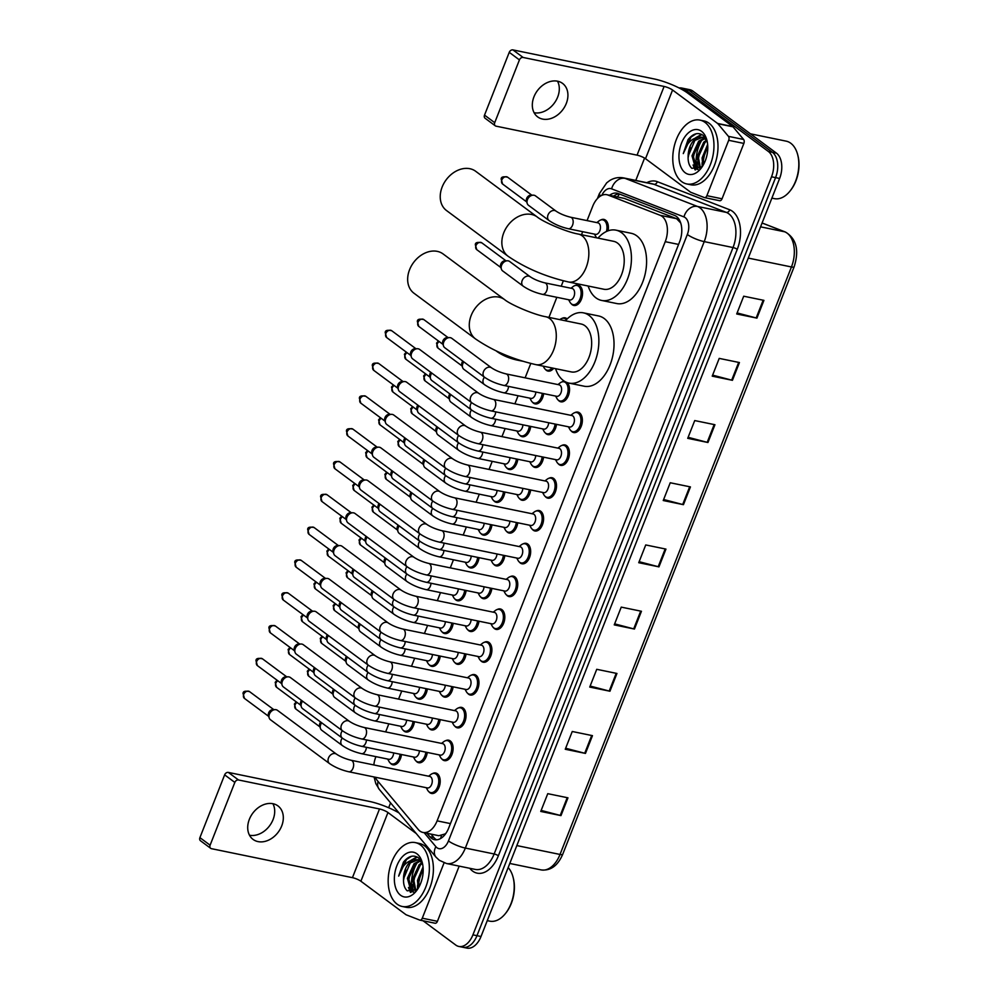<?xml version="1.0" encoding="UTF-8"?>
<svg xmlns="http://www.w3.org/2000/svg" width="998" height="998" viewBox="0 0 998 998"><rect width="100%" height="100%" fill="white"/><g stroke="black" fill="none" stroke-linecap="round" stroke-linejoin="round"><path stroke-width="1.5" d="M414.42 721.716A10.429 6.375 101.6 0 1 405.849 731.983A10.429 6.375 101.6 0 1 404.227 731.247A10.429 6.375 101.6 0 1 403.242 730.287M427.344 688.907A10.429 6.375 101.6 0 1 418.773 699.174A10.429 6.375 101.6 0 1 417.152 698.438A10.429 6.375 101.6 0 1 416.166 697.477M440.268 656.098A10.429 6.375 101.6 0 1 431.697 666.365A10.429 6.375 101.6 0 1 430.076 665.629A10.429 6.375 101.6 0 1 429.09 664.668M453.192 623.288A10.429 6.375 101.6 0 1 444.621 633.555A10.429 6.375 101.6 0 1 443 632.819A10.429 6.375 101.6 0 1 442.014 631.859M466.116 590.479A10.429 6.375 101.6 0 1 457.546 600.746A10.429 6.375 101.6 0 1 455.924 600.01A10.429 6.375 101.6 0 1 454.938 599.049M479.04 557.67A10.429 6.375 101.6 0 1 470.47 567.937A10.429 6.375 101.6 0 1 468.848 567.201A10.429 6.375 101.6 0 1 467.862 566.24M491.964 524.861A10.429 6.375 101.6 0 1 483.394 535.128A10.429 6.375 101.6 0 1 481.772 534.392A10.429 6.375 101.6 0 1 480.786 533.431M504.888 492.051A10.429 6.375 101.6 0 1 496.318 502.318A10.429 6.375 101.6 0 1 494.696 501.582A10.429 6.375 101.6 0 1 493.711 500.622M517.812 459.242A10.429 6.375 101.6 0 1 509.242 469.509A10.429 6.375 101.6 0 1 507.62 468.773A10.429 6.375 101.6 0 1 506.635 467.812M530.736 426.433A10.429 6.375 101.6 0 1 522.166 436.7A10.429 6.375 101.6 0 1 520.532 435.964A10.429 6.375 101.6 0 1 519.559 435.003M543.661 393.624A10.429 6.375 101.6 0 1 535.09 403.891A10.429 6.375 101.6 0 1 533.456 403.155A10.429 6.375 101.6 0 1 532.483 402.194M553.653 368.287A10.429 6.375 101.6 0 1 548.014 371.081A10.429 6.375 101.6 0 1 546.38 370.345A10.429 6.375 101.6 0 1 545.407 369.385M562.074 318.374A10.429 6.375 101.6 0 1 565.142 317.838A10.429 6.375 101.6 0 1 566.777 318.587A10.429 6.375 101.6 0 1 567.188 318.923L564.007 318.275A9.78 5.976 101.6 0 1 565.529 318.973A9.78 5.976 101.6 0 1 566.365 319.759M574.998 285.565A10.429 6.375 101.6 0 1 578.067 285.029A10.429 6.375 101.6 0 1 579.701 285.777A10.429 6.375 101.6 0 1 581.859 297.94A10.429 6.375 101.6 0 1 573.862 305.463A10.429 6.375 101.6 0 1 572.228 304.727A10.429 6.375 101.6 0 1 571.255 303.766M600.846 219.947A10.429 6.375 101.6 0 1 603.915 219.41A10.429 6.375 101.6 0 1 605.549 220.159A10.429 6.375 101.6 0 1 608.081 230.825M401.495 754.525A10.429 6.375 101.6 0 1 392.925 764.792A10.429 6.375 101.6 0 1 391.303 764.056A10.429 6.375 101.6 0 1 390.318 763.096M440.18 719.633A10.429 6.375 101.6 0 1 431.61 729.912A10.429 6.375 101.6 0 1 429.976 729.164A10.429 6.375 101.6 0 1 428.99 728.203M453.104 686.824A10.429 6.375 101.6 0 1 444.534 697.103A10.429 6.375 101.6 0 1 442.9 696.355A10.429 6.375 101.6 0 1 441.914 695.394M466.029 654.014A10.429 6.375 101.6 0 1 457.458 664.294A10.429 6.375 101.6 0 1 455.824 663.545A10.429 6.375 101.6 0 1 454.839 662.585M478.953 621.205A10.429 6.375 101.6 0 1 470.382 631.485A10.429 6.375 101.6 0 1 468.748 630.736A10.429 6.375 101.6 0 1 467.763 629.775M491.877 588.396A10.429 6.375 101.6 0 1 483.306 598.675A10.429 6.375 101.6 0 1 481.672 597.927A10.429 6.375 101.6 0 1 480.687 596.966M504.801 555.587A10.429 6.375 101.6 0 1 496.231 565.866A10.429 6.375 101.6 0 1 494.596 565.118A10.429 6.375 101.6 0 1 493.611 564.157M517.725 522.777A10.429 6.375 101.6 0 1 509.155 533.057A10.429 6.375 101.6 0 1 507.52 532.308A10.429 6.375 101.6 0 1 506.535 531.348M530.649 489.968A10.429 6.375 101.6 0 1 522.079 500.248A10.429 6.375 101.6 0 1 520.445 499.499A10.429 6.375 101.6 0 1 519.459 498.538M543.573 457.159A10.429 6.375 101.6 0 1 535.003 467.438A10.429 6.375 101.6 0 1 533.369 466.69A10.429 6.375 101.6 0 1 532.383 465.729M556.497 424.35A10.429 6.375 101.6 0 1 547.927 434.629A10.429 6.375 101.6 0 1 546.293 433.881A10.429 6.375 101.6 0 1 545.307 432.92M567.238 382.608A10.429 6.375 101.6 0 1 568.685 394.809A10.429 6.375 101.6 0 1 560.851 401.82A10.429 6.375 101.6 0 1 559.217 401.071A10.429 6.375 101.6 0 1 558.231 400.111M561.974 381.91A10.429 6.375 101.6 0 1 564.519 381.311M427.256 752.442A10.429 6.375 101.6 0 1 418.686 762.721A10.429 6.375 101.6 0 1 417.052 761.973A10.429 6.375 101.6 0 1 416.066 761.012M510.19 576.694A10.429 6.375 101.6 0 1 513.259 576.158A10.429 6.375 101.6 0 1 514.893 576.894A10.429 6.375 101.6 0 1 517.051 589.057A10.429 6.375 101.6 0 1 509.055 596.592A10.429 6.375 101.6 0 1 507.421 595.843A10.429 6.375 101.6 0 1 506.448 594.883M523.114 543.885A10.429 6.375 101.6 0 1 526.183 543.349A10.429 6.375 101.6 0 1 527.817 544.085A10.429 6.375 101.6 0 1 529.975 556.248A10.429 6.375 101.6 0 1 521.979 563.783A10.429 6.375 101.6 0 1 520.345 563.034A10.429 6.375 101.6 0 1 519.372 562.074M458.494 707.931A10.429 6.375 101.6 0 1 461.563 707.395A10.429 6.375 101.6 0 1 463.197 708.131A10.429 6.375 101.6 0 1 465.355 720.294A10.429 6.375 101.6 0 1 457.358 727.829A10.429 6.375 101.6 0 1 455.724 727.08A10.429 6.375 101.6 0 1 454.751 726.12M536.026 511.076A10.429 6.375 101.6 0 1 539.107 510.539A10.429 6.375 101.6 0 1 540.741 511.275A10.429 6.375 101.6 0 1 542.9 523.439A10.429 6.375 101.6 0 1 534.903 530.973A10.429 6.375 101.6 0 1 533.269 530.225A10.429 6.375 101.6 0 1 532.296 529.264M445.57 740.741A10.429 6.375 101.6 0 1 448.638 740.204A10.429 6.375 101.6 0 1 450.273 740.94A10.429 6.375 101.6 0 1 452.431 753.103A10.429 6.375 101.6 0 1 444.434 760.638A10.429 6.375 101.6 0 1 442.8 759.89A10.429 6.375 101.6 0 1 441.827 758.929M497.266 609.504A10.429 6.375 101.6 0 1 500.335 608.967A10.429 6.375 101.6 0 1 501.969 609.703A10.429 6.375 101.6 0 1 504.127 621.866A10.429 6.375 101.6 0 1 496.131 629.401A10.429 6.375 101.6 0 1 494.497 628.653A10.429 6.375 101.6 0 1 493.523 627.692M471.418 675.122A10.429 6.375 101.6 0 1 474.487 674.586A10.429 6.375 101.6 0 1 476.121 675.322A10.429 6.375 101.6 0 1 478.279 687.485A10.429 6.375 101.6 0 1 470.283 695.02A10.429 6.375 101.6 0 1 468.648 694.271A10.429 6.375 101.6 0 1 467.675 693.311M484.342 642.313A10.429 6.375 101.6 0 1 487.411 641.776A10.429 6.375 101.6 0 1 489.045 642.512A10.429 6.375 101.6 0 1 491.203 654.676A10.429 6.375 101.6 0 1 483.207 662.21A10.429 6.375 101.6 0 1 481.572 661.462A10.429 6.375 101.6 0 1 480.599 660.501M548.95 478.267A10.429 6.375 101.6 0 1 552.031 477.73A10.429 6.375 101.6 0 1 553.665 478.466A10.429 6.375 101.6 0 1 555.824 490.629A10.429 6.375 101.6 0 1 547.827 498.164A10.429 6.375 101.6 0 1 546.193 497.416A10.429 6.375 101.6 0 1 545.22 496.455M561.874 445.457A10.429 6.375 101.6 0 1 564.955 444.921A10.429 6.375 101.6 0 1 566.59 445.657A10.429 6.375 101.6 0 1 568.748 457.82A10.429 6.375 101.6 0 1 560.751 465.355A10.429 6.375 101.6 0 1 559.117 464.606A10.429 6.375 101.6 0 1 558.144 463.646M574.798 412.648A10.429 6.375 101.6 0 1 577.879 412.112A10.429 6.375 101.6 0 1 579.514 412.848A10.429 6.375 101.6 0 1 581.672 425.011A10.429 6.375 101.6 0 1 573.675 432.546A10.429 6.375 101.6 0 1 572.041 431.797A10.429 6.375 101.6 0 1 571.068 430.837M432.645 773.55A10.429 6.375 101.6 0 1 435.714 773.013A10.429 6.375 101.6 0 1 437.349 773.749A10.429 6.375 101.6 0 1 439.519 785.913A10.429 6.375 101.6 0 1 431.51 793.447A10.429 6.375 101.6 0 1 429.876 792.699A10.429 6.375 101.6 0 1 428.903 791.738M375.323 777.23A19.561 11.964 -78.4 0 0 377.356 780.623L418.249 829.475A19.561 11.964 -78.4 0 0 419.909 831.06A19.561 11.964 -78.4 0 0 422.965 832.457A19.561 11.964 -78.4 0 0 437.099 820.855L665.242 241.678A19.561 11.964 -78.4 0 0 660.177 215.306L608.007 195.059A19.561 11.964 -78.4 0 0 606.821 194.71A19.561 11.964 -78.4 0 0 592.7 206.312L587.061 220.608M422.965 832.457L438.821 835.713L444.721 834.079A6.524 3.992 -78.4 0 0 445.482 833.966M446.156 833.018A19.561 11.964 101.6 0 1 444.721 834.079M680.723 222.991L676.594 218.687L624.436 198.44L606.821 194.71M375.909 756.634L375.822 756.871A19.561 11.964 -78.4 0 0 373.838 764.942M582.695 231.686L581.497 234.717M563.346 280.8L561.213 286.226M556.847 297.304L548.937 317.401M530.786 363.472L525.135 377.83M518.074 395.732L514.893 403.816M505.15 428.541L501.969 436.625M492.226 461.35L489.045 469.434M479.302 494.16L476.121 502.244M466.378 526.969L463.197 535.053M453.454 559.778L450.273 567.862M440.53 592.587L437.349 600.671M427.606 625.397L424.424 633.481M414.681 658.206L411.5 666.29M401.757 691.015L398.576 699.099M388.833 723.824L385.652 731.908M426.957 833.268L429.826 836.711A19.561 11.964 -78.4 0 0 431.498 838.295A19.561 11.964 -78.4 0 0 434.554 839.68A19.561 11.964 -78.4 0 0 448.676 828.091L679.626 241.79A19.561 11.964 -78.4 0 0 674.561 215.418L618.211 193.55A19.561 11.964 -78.4 0 0 617.026 193.2A19.561 11.964 -78.4 0 0 609.591 195.284M436.637 839.817A19.561 11.964 101.6 0 1 435.54 839.118A19.561 11.964 101.6 0 1 433.868 837.534L430.999 834.103M696.941 168.812A26.085 15.943 101.6 0 1 702.068 139.77A26.085 15.943 101.6 0 0 696.941 168.812M702.929 138.497A26.085 15.943 101.6 0 1 703.528 137.674A26.085 15.943 101.6 0 0 702.929 138.497M703.652 137.512A26.085 15.943 101.6 0 1 704.239 136.776A26.085 15.943 101.6 0 0 703.652 137.512M412.336 891.326A26.085 15.943 101.6 0 1 417.463 862.284A26.085 15.943 101.6 0 0 412.336 891.326M418.312 861.012A26.085 15.943 101.6 0 1 418.923 860.189A26.085 15.943 101.6 0 0 418.312 861.012M419.048 860.027A26.085 15.943 101.6 0 1 419.634 859.29A26.085 15.943 101.6 0 0 419.048 860.027M679.089 87.961A19.561 11.964 101.6 0 1 681.734 88.036A19.561 11.964 101.6 0 1 684.79 89.421L768.348 151.459A19.561 11.964 101.6 0 1 771.529 176.796L472.927 934.839A19.561 11.964 101.6 0 1 458.806 946.441A19.561 11.964 101.6 0 1 455.749 945.044L423.052 920.767M388.659 807.756L390.58 802.879M635.776 180.426L644.571 158.096M681.734 88.036L689.818 89.695A19.561 11.964 101.6 0 1 692.874 91.092L776.432 153.131A19.561 11.964 101.6 0 1 779.625 178.455L481.011 936.511L476.969 935.675A19.561 11.964 101.6 0 1 462.847 947.264A19.561 11.964 101.6 0 0 476.969 935.675L775.571 177.632L476.969 935.675L472.927 934.839M776.432 153.131L772.39 152.295A19.561 11.964 101.6 0 1 775.571 177.632A19.561 11.964 101.6 0 0 772.39 152.295L688.832 90.257L772.39 152.295L768.348 151.459M685.776 88.859A19.561 11.964 101.6 0 1 688.832 90.257A19.561 11.964 101.6 0 0 685.776 88.859M613.633 196.107A19.561 11.964 101.6 0 1 619.097 193.899M697.103 162A26.085 15.943 -78.4 0 0 698.064 169.498M412.498 884.515A26.085 15.943 -78.4 0 0 413.459 892.012M763.932 300.361L743.71 296.206L736.711 313.971L756.933 318.125L763.932 300.361M737.123 312.948L756.185 317.95A5.215 1.135 21.5 0 0 756.933 318.125M739.431 362.548L719.221 358.394L712.223 376.159L732.432 380.313L739.431 362.548M712.622 375.136L731.684 380.138A5.215 1.135 21.5 0 0 732.432 380.313M714.942 424.724L694.72 420.57L687.722 438.334L707.944 442.501L714.942 424.724M688.133 437.311L707.195 442.326A5.215 1.135 21.5 0 0 707.944 442.501M690.441 486.912L670.232 482.758L663.233 500.522L683.443 504.676L690.441 486.912M663.633 499.499L682.694 504.501A5.215 1.135 21.5 0 0 683.443 504.676M567.962 797.826L547.752 793.672L540.754 811.436L560.963 815.603L567.962 797.826M541.166 810.413L560.227 815.416A5.215 1.135 21.5 0 0 560.963 815.603M592.463 735.651L572.253 731.497L565.255 749.261L585.464 753.415L592.463 735.651M565.654 748.238L584.716 753.24A5.215 1.135 21.5 0 0 585.464 753.415M616.951 673.463L596.742 669.309L589.743 687.073L609.953 691.227L616.951 673.463M590.155 686.05L609.217 691.053A5.215 1.135 21.5 0 0 609.953 691.227M641.452 611.275L621.243 607.121L614.244 624.885L634.454 629.052L641.452 611.275M614.643 623.862L633.705 628.877A5.215 1.135 21.5 0 0 634.454 629.052M665.953 549.1L645.731 544.945L638.732 562.71L658.954 566.864L665.953 549.1M639.144 561.687L658.206 566.689A5.215 1.135 21.5 0 0 658.954 566.864M481.011 936.511A19.561 11.964 101.6 0 1 466.889 948.1L458.806 946.441M272.916 803.702A20.871 15.881 -53.4 0 1 273.065 819.583A20.871 15.881 -53.4 0 1 249.5 835.226M249.35 819.333A20.871 15.881 126.6 0 0 253.08 839.418A20.871 15.881 126.6 0 0 281.686 825.982A20.871 15.881 126.6 0 0 277.955 805.91A20.871 15.881 126.6 0 0 249.35 819.333M444.085 862.833L422.279 918.197L437.436 921.316A3.256 1.996 101.6 0 1 435.078 923.237A3.256 1.996 101.6 0 1 434.891 923.187L420.121 920.156M459.18 866.127L437.436 921.316M399.013 812.946A26.085 5.651 21.5 0 0 369.322 801.406L228.33 772.415L238.522 779.974L379.502 808.966A6.524 1.41 -158.5 0 1 387.96 812.522L416.228 833.517M210.69 848.337L200.498 840.765A3.256 2.483 -53.4 0 1 199.912 837.634L210.104 845.194A3.256 2.483 126.6 0 0 210.69 848.337A3.256 2.483 126.6 0 0 211.464 848.674L352.444 877.666A6.524 1.41 -158.5 0 1 360.889 881.222L405.924 914.655A3.256 1.996 -78.4 0 0 406.236 914.829L419.721 920.069A3.256 1.996 -78.4 0 0 419.921 920.131A3.256 1.996 -78.4 0 0 422.279 918.197M238.522 779.974A3.256 2.483 126.6 0 0 234.829 782.42L224.637 774.86L199.912 837.634M224.637 774.86A3.256 2.483 -53.4 0 1 228.33 772.415M234.829 782.42L210.104 845.194M508.169 867.574A29.341 17.939 101.6 0 1 513.009 876.968L513.246 877.866A28.031 17.141 101.6 0 1 506.086 912.721L505.512 913.444A29.341 17.939 101.6 0 1 489.769 921.154L487.261 920.643M513.009 876.968A29.341 17.939 101.6 0 1 505.512 913.444M420.432 844.932A32.597 19.935 101.6 0 1 427.194 882.931A32.597 19.935 101.6 0 1 402.194 906.471A32.597 19.935 101.6 0 1 397.104 904.151A32.597 19.935 101.6 0 1 390.33 866.152A32.597 19.935 101.6 0 1 415.33 842.611A32.597 19.935 101.6 0 1 420.432 844.932M415.33 842.611L419.372 843.447A32.597 19.935 101.6 0 1 424.474 845.768A32.597 19.935 101.6 0 1 431.236 883.766A32.597 19.935 101.6 0 1 406.236 907.307L402.194 906.471M422.603 864.068L418.524 857.881C413.496 854.525 408.456 855.96 403.429 862.185L398.676 876.119C401.57 866.451 406.648 861 413.896 859.789A16.305 9.968 101.6 0 0 403.516 878.789C403.304 884.34 404.552 888.37 407.259 890.865L417.588 889.268M400.597 895.268A22.817 13.96 101.6 0 1 396.88 865.715A22.817 13.96 101.6 0 1 416.927 853.814A22.817 13.96 101.6 0 1 422.241 862.534A22.817 13.96 101.6 0 1 416.416 890.902A22.817 13.96 101.6 0 1 400.597 895.268M420.358 861.049L415.33 863.944L408.656 878.577L412.249 891.264L413.521 892.037M419.784 860.65L414.07 863.682L407.396 878.315L410.989 891.002L413.284 892.112M422.366 863.42L420.383 864.979L413.708 879.612L415.879 890.777M422.004 862.634L419.123 864.717L412.448 879.35L415.193 891.239M423.152 868.672L418.761 880.66L418.998 886.935M423.04 866.963L417.501 880.398L418.162 888.395M422.079 862.734L417.364 859.665L413.896 859.789M421.193 861L417.364 859.665M417.987 859.827L410.278 862.908L403.516 878.789M417.638 889.206A29.341 17.939 101.6 0 1 417.513 885.214M408.481 887.484L410.415 892.362M416.952 856.895L411.101 860.251M420.819 872.813L418.649 883.267M415.767 871.778L413.596 882.232M410.714 870.73L408.544 881.197M409.704 889.667L411.001 892.424M417.326 857.095L412.186 859.964M405.662 869.695L403.479 880.448M411.575 856.272L406.473 859.54L398.676 876.119M443.112 253.954A24.451 18.6 126.6 0 0 409.579 269.685A24.451 18.6 126.6 0 0 413.958 293.212L475.572 338.958A24.451 18.6 -53.4 0 1 471.193 315.43A24.451 18.6 -53.4 0 1 504.714 299.699L443.112 253.954M545.769 316.74A24.451 14.958 -78.4 0 1 549.586 318.487A24.451 14.958 -78.4 0 1 553.578 350.148A24.451 14.958 -78.4 0 1 535.914 364.644L571.293 371.917A24.451 14.958 -78.4 0 0 590.043 354.265A24.451 14.958 -78.4 0 0 584.965 325.76A24.451 14.958 -78.4 0 0 581.135 324.013L545.769 316.74C533.93 314.719 510.589 304.602 504.714 299.699M565.429 320.782A35.866 21.931 101.6 0 1 583.431 312.848A35.866 21.931 101.6 0 1 589.045 315.393A35.866 21.931 101.6 0 1 596.492 357.197A35.866 21.931 101.6 0 1 568.997 383.095A35.866 21.931 101.6 0 1 563.383 380.537A35.866 21.931 101.6 0 1 555.574 368.686M583.431 312.848L598.6 315.954A35.866 21.931 101.6 0 1 604.202 318.512A35.866 21.931 101.6 0 1 611.649 360.315A35.866 21.931 101.6 0 1 584.154 386.214L568.997 383.095M475.672 171.282A24.451 18.6 126.6 0 0 442.151 187.013A24.451 18.6 126.6 0 0 446.518 210.541L508.132 256.286A24.451 18.6 -53.4 0 1 503.765 232.759A24.451 18.6 -53.4 0 1 537.286 217.028L475.672 171.282M578.329 234.068A24.451 14.958 -78.4 0 1 582.158 235.815A24.451 14.958 -78.4 0 1 586.138 267.476A24.451 14.958 -78.4 0 1 568.486 281.972L603.852 289.245A24.451 14.958 -78.4 0 0 622.602 271.593A24.451 14.958 -78.4 0 0 617.525 243.088A24.451 14.958 -78.4 0 0 613.708 241.341L578.329 234.068C566.49 232.047 543.149 221.93 537.286 217.028M597.989 238.11A35.866 21.931 101.6 0 1 616.003 230.164A35.866 21.931 101.6 0 1 621.604 232.721A35.866 21.931 101.6 0 1 629.052 274.525A35.866 21.931 101.6 0 1 601.557 300.423A35.866 21.931 101.6 0 1 595.943 297.866A35.866 21.931 101.6 0 1 588.146 286.014M616.003 230.164L631.16 233.282A35.866 21.931 101.6 0 1 636.774 235.84A35.866 21.931 101.6 0 1 644.209 277.644A35.866 21.931 101.6 0 1 616.714 303.542L601.557 300.423M351.121 760.276L429.739 776.444A5.863 3.593 101.6 0 1 430.662 776.856A5.863 3.593 101.6 0 1 431.885 783.704A5.863 3.593 101.6 0 1 427.381 787.933L348.751 771.766A5.863 3.593 101.6 0 0 353.117 767.949A5.863 3.593 101.6 0 0 352.032 760.688A5.863 3.593 101.6 0 0 351.121 760.276C345.296 758.817 340.43 756.783 336.538 754.189L277.469 710.339A5.863 4.466 -53.4 0 0 276.072 709.715A5.863 4.466 -53.4 0 0 275.273 709.628A5.863 4.466 -53.4 0 0 269.423 714.106A5.863 4.466 -53.4 0 0 269.161 717.849A5.863 4.466 -53.4 0 0 270.47 719.758L329.54 763.607A5.863 4.466 -53.4 0 1 328.492 757.969A5.863 4.466 -53.4 0 1 328.629 757.632A5.863 4.466 -53.4 0 1 336.538 754.189M428.616 776.207L430.812 774.51A9.78 5.976 101.6 0 1 434.579 773.438A9.78 5.976 101.6 0 1 436.101 774.136A9.78 5.976 101.6 0 1 438.134 785.538A9.78 5.976 101.6 0 1 430.637 792.599A9.78 5.976 101.6 0 1 429.103 791.901A9.78 5.976 101.6 0 1 427.606 790.129L426.258 787.709M269.161 717.849L268.462 715.566A4.242 3.231 -53.4 0 1 268.649 712.859A4.242 3.231 -53.4 0 1 272.878 709.628L275.273 709.628M364.045 727.467L442.663 743.635A5.863 3.593 101.6 0 1 443.586 744.046A5.863 3.593 101.6 0 1 444.809 750.895A5.863 3.593 101.6 0 1 440.305 755.124L361.675 738.957A5.863 3.593 101.6 0 0 366.041 735.139A5.863 3.593 101.6 0 0 364.956 727.879A5.863 3.593 101.6 0 0 364.045 727.467C358.22 726.008 353.354 723.974 349.462 721.379L290.393 677.53A5.863 4.466 -53.4 0 0 288.996 676.906A5.863 4.466 -53.4 0 0 288.197 676.819A5.863 4.466 -53.4 0 0 282.347 681.297A5.863 4.466 -53.4 0 0 282.085 685.04A5.863 4.466 -53.4 0 0 283.395 686.948L342.464 730.798A5.863 4.466 -53.4 0 1 341.416 725.159A5.863 4.466 -53.4 0 1 341.553 724.822A5.863 4.466 -53.4 0 1 349.462 721.379M441.54 743.398L443.736 741.701A9.78 5.976 101.6 0 1 447.503 740.628A9.78 5.976 101.6 0 1 449.025 741.327A9.78 5.976 101.6 0 1 451.059 752.729A9.78 5.976 101.6 0 1 443.561 759.79A9.78 5.976 101.6 0 1 442.027 759.091A9.78 5.976 101.6 0 1 440.53 757.32L439.182 754.9M282.085 685.04L281.386 682.757A4.242 3.231 -53.4 0 1 281.573 680.05A4.242 3.231 -53.4 0 1 285.79 676.819L288.197 676.819M376.957 694.658L455.587 710.825A5.863 3.593 101.6 0 1 456.51 711.237A5.863 3.593 101.6 0 1 457.733 718.086A5.863 3.593 101.6 0 1 453.229 722.315L374.599 706.147A5.863 3.593 101.6 0 0 378.966 702.33A5.863 3.593 101.6 0 0 377.88 695.07A5.863 3.593 101.6 0 0 376.957 694.658C371.144 693.198 366.278 691.165 362.386 688.57L303.317 644.72A5.863 4.466 -53.4 0 0 301.92 644.097A5.863 4.466 -53.4 0 0 301.122 644.009A5.863 4.466 -53.4 0 0 295.271 648.488A5.863 4.466 -53.4 0 0 295.009 652.23A5.863 4.466 -53.4 0 0 296.319 654.139L355.388 697.989A5.863 4.466 -53.4 0 1 354.34 692.35A5.863 4.466 -53.4 0 1 354.477 692.013A5.863 4.466 -53.4 0 1 362.386 688.57M454.464 710.588L456.66 708.892A9.78 5.976 101.6 0 1 460.427 707.819A9.78 5.976 101.6 0 1 461.949 708.518A9.78 5.976 101.6 0 1 463.983 719.92A9.78 5.976 101.6 0 1 456.485 726.981A9.78 5.976 101.6 0 1 454.951 726.282A9.78 5.976 101.6 0 1 453.454 724.511L452.106 722.09M295.009 652.23L294.31 649.947A4.242 3.231 -53.4 0 1 294.497 647.24A4.242 3.231 -53.4 0 1 298.714 644.009L301.122 644.009M389.881 661.849L468.511 678.016A5.863 3.593 101.6 0 1 469.434 678.428A5.863 3.593 101.6 0 1 470.657 685.277A5.863 3.593 101.6 0 1 466.153 689.506L387.523 673.338A5.863 3.593 101.6 0 0 391.89 669.521A5.863 3.593 101.6 0 0 390.804 662.26A5.863 3.593 101.6 0 0 389.881 661.849C384.068 660.389 379.203 658.356 375.31 655.761L316.241 611.911A5.863 4.466 -53.4 0 0 314.844 611.287A5.863 4.466 -53.4 0 0 314.046 611.2A5.863 4.466 -53.4 0 0 308.195 615.679A5.863 4.466 -53.4 0 0 307.933 619.421A5.863 4.466 -53.4 0 0 309.243 621.33L368.312 665.179A5.863 4.466 -53.4 0 1 367.264 659.541A5.863 4.466 -53.4 0 1 367.401 659.204A5.863 4.466 -53.4 0 1 375.31 655.761M467.388 677.779L469.584 676.083A9.78 5.976 101.6 0 1 473.351 675.01A9.78 5.976 101.6 0 1 474.873 675.708A9.78 5.976 101.6 0 1 476.907 687.111A9.78 5.976 101.6 0 1 469.409 694.171A9.78 5.976 101.6 0 1 467.875 693.473A9.78 5.976 101.6 0 1 466.378 691.701L465.031 689.281M307.933 619.421L307.234 617.138A4.242 3.231 -53.4 0 1 307.421 614.431A4.242 3.231 -53.4 0 1 311.638 611.2L314.046 611.2M402.805 629.039L481.435 645.207A5.863 3.593 101.6 0 1 482.358 645.619A5.863 3.593 101.6 0 1 483.581 652.467A5.863 3.593 101.6 0 1 479.077 656.696L400.447 640.529A5.863 3.593 101.6 0 0 404.814 636.712A5.863 3.593 101.6 0 0 403.728 629.451A5.863 3.593 101.6 0 0 402.805 629.039C396.992 627.58 392.127 625.546 388.234 622.952L329.165 579.102A5.863 4.466 -53.4 0 0 327.768 578.478A5.863 4.466 -53.4 0 0 326.97 578.391A5.863 4.466 -53.4 0 0 321.119 582.869A5.863 4.466 -53.4 0 0 320.857 586.612A5.863 4.466 -53.4 0 0 322.167 588.521L381.236 632.37A5.863 4.466 -53.4 0 1 380.188 626.732A5.863 4.466 -53.4 0 1 380.325 626.395A5.863 4.466 -53.4 0 1 388.234 622.952M480.312 644.97L482.508 643.273A9.78 5.976 101.6 0 1 486.276 642.201A9.78 5.976 101.6 0 1 487.797 642.899A9.78 5.976 101.6 0 1 489.831 654.301A9.78 5.976 101.6 0 1 482.333 661.362A9.78 5.976 101.6 0 1 480.799 660.664A9.78 5.976 101.6 0 1 479.302 658.892L477.955 656.472M320.857 586.612L320.158 584.329A4.242 3.231 -53.4 0 1 320.346 581.622A4.242 3.231 -53.4 0 1 324.562 578.391L326.97 578.391M415.729 596.23L494.359 612.398A5.863 3.593 101.6 0 1 495.282 612.809A5.863 3.593 101.6 0 1 496.505 619.658A5.863 3.593 101.6 0 1 492.002 623.887L413.372 607.72A5.863 3.593 101.6 0 0 417.738 603.902A5.863 3.593 101.6 0 0 416.653 596.642A5.863 3.593 101.6 0 0 415.729 596.23C409.904 594.771 405.051 592.737 401.146 590.142L342.089 546.293A5.863 4.466 -53.4 0 0 340.692 545.669A5.863 4.466 -53.4 0 0 339.894 545.582A5.863 4.466 -53.4 0 0 334.043 550.06A5.863 4.466 -53.4 0 0 333.781 553.803A5.863 4.466 -53.4 0 0 335.091 555.711L394.16 599.561A5.863 4.466 -53.4 0 1 393.1 593.922A5.863 4.466 -53.4 0 1 393.249 593.585A5.863 4.466 -53.4 0 1 401.146 590.142M493.237 612.161L495.432 610.464A9.78 5.976 101.6 0 1 499.187 609.391A9.78 5.976 101.6 0 1 500.722 610.09A9.78 5.976 101.6 0 1 502.755 621.492A9.78 5.976 101.6 0 1 495.257 628.553A9.78 5.976 101.6 0 1 493.723 627.854A9.78 5.976 101.6 0 1 492.226 626.083L490.879 623.663M333.781 553.803L333.083 551.52A4.242 3.231 -53.4 0 1 333.27 548.813A4.242 3.231 -53.4 0 1 337.486 545.582L339.894 545.582M428.653 563.421L507.283 579.589A5.863 3.593 101.6 0 1 508.207 580A5.863 3.593 101.6 0 1 509.417 586.849A5.863 3.593 101.6 0 1 504.926 591.078L426.296 574.91A5.863 3.593 101.6 0 0 430.662 571.093A5.863 3.593 101.6 0 0 429.577 563.833A5.863 3.593 101.6 0 0 428.653 563.421C422.828 561.961 417.975 559.928 414.07 557.333L355.014 513.483A5.863 4.466 -53.4 0 0 353.616 512.86A5.863 4.466 -53.4 0 0 352.818 512.772A5.863 4.466 -53.4 0 0 346.967 517.251A5.863 4.466 -53.4 0 0 346.705 520.993A5.863 4.466 -53.4 0 0 348.015 522.902L407.084 566.752A5.863 4.466 -53.4 0 1 406.024 561.113A5.863 4.466 -53.4 0 1 406.174 560.776A5.863 4.466 -53.4 0 1 414.07 557.333M506.161 579.351L508.356 577.655A9.78 5.976 101.6 0 1 512.111 576.582A9.78 5.976 101.6 0 1 513.646 577.281A9.78 5.976 101.6 0 1 515.679 588.683A9.78 5.976 101.6 0 1 508.182 595.744A9.78 5.976 101.6 0 1 506.647 595.045A9.78 5.976 101.6 0 1 505.15 593.274L503.803 590.853M346.705 520.993L346.007 518.711A4.242 3.231 -53.4 0 1 346.194 516.003A4.242 3.231 -53.4 0 1 350.41 512.772L352.818 512.772M441.578 530.612L520.207 546.779A5.863 3.593 101.6 0 1 521.131 547.191A5.863 3.593 101.6 0 1 522.341 554.04A5.863 3.593 101.6 0 1 517.85 558.269L439.22 542.101A5.863 3.593 101.6 0 0 443.586 538.284A5.863 3.593 101.6 0 0 442.501 531.023A5.863 3.593 101.6 0 0 441.578 530.612C435.752 529.152 430.899 527.119 426.994 524.524L367.938 480.674A5.863 4.466 -53.4 0 0 366.54 480.05A5.863 4.466 -53.4 0 0 365.742 479.963A5.863 4.466 -53.4 0 0 359.891 484.442A5.863 4.466 -53.4 0 0 359.629 488.184A5.863 4.466 -53.4 0 0 360.939 490.093L420.008 533.942A5.863 4.466 -53.4 0 1 418.948 528.304A5.863 4.466 -53.4 0 1 419.098 527.967A5.863 4.466 -53.4 0 1 426.994 524.524M519.085 546.542L521.28 544.846A9.78 5.976 101.6 0 1 525.035 543.773A9.78 5.976 101.6 0 1 526.57 544.471A9.78 5.976 101.6 0 1 528.603 555.874A9.78 5.976 101.6 0 1 521.106 562.934A9.78 5.976 101.6 0 1 519.571 562.236A9.78 5.976 101.6 0 1 518.074 560.464L516.727 558.044M359.629 488.184L358.931 485.901A4.242 3.231 -53.4 0 1 359.118 483.194A4.242 3.231 -53.4 0 1 363.334 479.963L365.742 479.963M454.502 497.802L533.132 513.97A5.863 3.593 101.6 0 1 534.055 514.382A5.863 3.593 101.6 0 1 535.265 521.23A5.863 3.593 101.6 0 1 530.774 525.459L452.144 509.292A5.863 3.593 101.6 0 0 456.51 505.475A5.863 3.593 101.6 0 0 455.425 498.214A5.863 3.593 101.6 0 0 454.502 497.802C448.676 496.343 443.823 494.309 439.918 491.715L380.862 447.865A5.863 4.466 -53.4 0 0 379.465 447.241A5.863 4.466 -53.4 0 0 378.666 447.154A5.863 4.466 -53.4 0 0 372.815 451.632A5.863 4.466 -53.4 0 0 372.553 455.375A5.863 4.466 -53.4 0 0 373.863 457.284L432.932 501.133A5.863 4.466 -53.4 0 1 431.872 495.495A5.863 4.466 -53.4 0 1 432.022 495.158A5.863 4.466 -53.4 0 1 439.918 491.715M532.009 513.733L534.204 512.036A9.78 5.976 101.6 0 1 537.959 510.964A9.78 5.976 101.6 0 1 539.494 511.662A9.78 5.976 101.6 0 1 541.527 523.064A9.78 5.976 101.6 0 1 534.03 530.125A9.78 5.976 101.6 0 1 532.495 529.427A9.78 5.976 101.6 0 1 530.998 527.655L529.651 525.235M372.553 455.375L371.855 453.092A4.242 3.231 -53.4 0 1 372.042 450.385A4.242 3.231 -53.4 0 1 376.258 447.154L378.666 447.154M467.426 464.993L546.056 481.161A5.863 3.593 101.6 0 1 546.979 481.572A5.863 3.593 101.6 0 1 548.189 488.421A5.863 3.593 101.6 0 1 543.698 492.65L465.068 476.483A5.863 3.593 101.6 0 0 469.434 472.665A5.863 3.593 101.6 0 0 468.349 465.405A5.863 3.593 101.6 0 0 467.426 464.993C461.6 463.534 456.747 461.5 452.843 458.905L393.786 415.056A5.863 4.466 -53.4 0 0 392.389 414.432A5.863 4.466 -53.4 0 0 391.59 414.345A5.863 4.466 -53.4 0 0 385.739 418.823A5.863 4.466 -53.4 0 0 385.478 422.566A5.863 4.466 -53.4 0 0 386.787 424.474L445.856 468.324A5.863 4.466 -53.4 0 1 444.796 462.685A5.863 4.466 -53.4 0 1 444.946 462.348A5.863 4.466 -53.4 0 1 452.843 458.905M544.933 480.924L547.129 479.227A9.78 5.976 101.6 0 1 550.884 478.154A9.78 5.976 101.6 0 1 552.418 478.853A9.78 5.976 101.6 0 1 554.451 490.255A9.78 5.976 101.6 0 1 546.954 497.316A9.78 5.976 101.6 0 1 545.419 496.617A9.78 5.976 101.6 0 1 543.922 494.846L542.575 492.426M385.478 422.566L384.779 420.283A4.242 3.231 -53.4 0 1 384.966 417.576A4.242 3.231 -53.4 0 1 389.183 414.345L391.59 414.345M480.35 432.184L558.98 448.351A5.863 3.593 101.6 0 1 559.903 448.763A5.863 3.593 101.6 0 1 561.113 455.612A5.863 3.593 101.6 0 1 556.622 459.841L477.992 443.673A5.863 3.593 101.6 0 0 482.358 439.856A5.863 3.593 101.6 0 0 481.273 432.596A5.863 3.593 101.6 0 0 480.35 432.184C474.524 430.724 469.671 428.691 465.767 426.096L406.71 382.246A5.863 4.466 -53.4 0 0 405.313 381.623A5.863 4.466 -53.4 0 0 404.514 381.535A5.863 4.466 -53.4 0 0 398.664 386.014A5.863 4.466 -53.4 0 0 398.402 389.756A5.863 4.466 -53.4 0 0 399.711 391.665L458.781 435.515A5.863 4.466 -53.4 0 1 457.72 429.876A5.863 4.466 -53.4 0 1 457.87 429.539A5.863 4.466 -53.4 0 1 465.767 426.096M557.857 448.114L560.053 446.418A9.78 5.976 101.6 0 1 563.808 445.345A9.78 5.976 101.6 0 1 565.342 446.044A9.78 5.976 101.6 0 1 567.375 457.446A9.78 5.976 101.6 0 1 559.878 464.507A9.78 5.976 101.6 0 1 558.344 463.808A9.78 5.976 101.6 0 1 556.847 462.037L555.499 459.616M398.402 389.756L397.703 387.474A4.242 3.231 -53.4 0 1 397.89 384.766A4.242 3.231 -53.4 0 1 402.107 381.535L404.514 381.535M493.274 399.375L571.904 415.542A5.863 3.593 101.6 0 1 572.827 415.954A5.863 3.593 101.6 0 1 574.037 422.803A5.863 3.593 101.6 0 1 569.546 427.032L490.916 410.864A5.863 3.593 101.6 0 0 495.282 407.047A5.863 3.593 101.6 0 0 494.197 399.786A5.863 3.593 101.6 0 0 493.274 399.375C487.448 397.915 482.595 395.882 478.691 393.287L419.634 349.437A5.863 4.466 -53.4 0 0 418.237 348.813A5.863 4.466 -53.4 0 0 417.438 348.726A5.863 4.466 -53.4 0 0 411.588 353.205A5.863 4.466 -53.4 0 0 411.326 356.947A5.863 4.466 -53.4 0 0 412.636 358.856L471.705 402.705A5.863 4.466 -53.4 0 1 470.644 397.067A5.863 4.466 -53.4 0 1 470.794 396.73A5.863 4.466 -53.4 0 1 478.691 393.287M570.781 415.305L572.977 413.609A9.78 5.976 101.6 0 1 576.732 412.536A9.78 5.976 101.6 0 1 578.266 413.234A9.78 5.976 101.6 0 1 580.3 424.637A9.78 5.976 101.6 0 1 572.802 431.697A9.78 5.976 101.6 0 1 571.268 430.999A9.78 5.976 101.6 0 1 569.771 429.227L568.423 426.807M411.326 356.947L410.627 354.664A4.242 3.231 -53.4 0 1 410.814 351.957A4.242 3.231 -53.4 0 1 415.031 348.726L417.438 348.726M419.422 750.833A5.863 3.593 101.6 0 1 414.544 757.208L361.588 746.317A5.863 3.593 101.6 0 0 365.954 742.5A5.863 3.593 101.6 0 0 366.466 739.942M425.847 752.155A9.78 5.976 101.6 0 1 417.8 761.873A9.78 5.976 101.6 0 1 416.278 761.175A9.78 5.976 101.6 0 1 414.769 759.403L413.421 756.971M342.339 730.711A5.863 4.466 -53.4 0 0 341.466 732.183A5.863 4.466 -53.4 0 0 342.376 738.158L302.606 708.63A5.863 4.466 -53.4 0 1 301.296 706.721L300.598 704.438A4.242 3.231 -53.4 0 1 300.785 701.731A4.242 3.231 -53.4 0 1 301.533 700.409M301.296 706.721A5.863 4.466 -53.4 0 1 302.569 701.182M432.346 718.024A5.863 3.593 101.6 0 1 427.468 724.398L374.512 713.508A5.863 3.593 101.6 0 0 378.878 709.69A5.863 3.593 101.6 0 0 379.39 707.133M438.771 719.346A9.78 5.976 101.6 0 1 430.724 729.064A9.78 5.976 101.6 0 1 429.202 728.365A9.78 5.976 101.6 0 1 427.693 726.594L426.346 724.161M355.263 697.901A5.863 4.466 -53.4 0 0 354.39 699.373A5.863 4.466 -53.4 0 0 355.3 705.349L315.53 675.821A5.863 4.466 -53.4 0 1 314.22 673.912L313.522 671.629A4.242 3.231 -53.4 0 1 313.709 668.922A4.242 3.231 -53.4 0 1 314.457 667.6M314.22 673.912A5.863 4.466 -53.4 0 1 315.493 668.373M445.27 685.214A5.863 3.593 101.6 0 1 440.392 691.589L387.436 680.698A5.863 3.593 101.6 0 0 391.802 676.881A5.863 3.593 101.6 0 0 392.314 674.324M451.695 686.537A9.78 5.976 101.6 0 1 443.648 696.255A9.78 5.976 101.6 0 1 442.126 695.556A9.78 5.976 101.6 0 1 440.617 693.785L439.27 691.352M368.187 665.092A5.863 4.466 -53.4 0 0 367.314 666.564A5.863 4.466 -53.4 0 0 368.225 672.54L328.454 643.011A5.863 4.466 -53.4 0 1 327.144 641.103L326.446 638.82A4.242 3.231 -53.4 0 1 326.633 636.113A4.242 3.231 -53.4 0 1 327.381 634.79M327.144 641.103A5.863 4.466 -53.4 0 1 328.417 635.564M458.194 652.405A5.863 3.593 101.6 0 1 453.317 658.78L400.36 647.889A5.863 3.593 101.6 0 0 404.726 644.072A5.863 3.593 101.6 0 0 405.238 641.514M464.619 653.727A9.78 5.976 101.6 0 1 456.573 663.445A9.78 5.976 101.6 0 1 455.051 662.747A9.78 5.976 101.6 0 1 453.541 660.975L452.194 658.543M381.111 632.283A5.863 4.466 -53.4 0 0 380.238 633.755A5.863 4.466 -53.4 0 0 381.149 639.73L341.378 610.202A5.863 4.466 -53.4 0 1 340.069 608.293L339.37 606.011A4.242 3.231 -53.4 0 1 339.557 603.303A4.242 3.231 -53.4 0 1 340.306 601.981M340.069 608.293A5.863 4.466 -53.4 0 1 341.341 602.755M471.118 619.596A5.863 3.593 101.6 0 1 466.241 625.971L413.284 615.08A5.863 3.593 101.6 0 0 417.651 611.263A5.863 3.593 101.6 0 0 418.162 608.705M477.543 620.918A9.78 5.976 101.6 0 1 469.497 630.636A9.78 5.976 101.6 0 1 467.975 629.938A9.78 5.976 101.6 0 1 466.465 628.166L465.118 625.734M394.035 599.474A5.863 4.466 -53.4 0 0 393.162 600.946A5.863 4.466 -53.4 0 0 394.073 606.921L354.302 577.393A5.863 4.466 -53.4 0 1 352.993 575.484L352.294 573.201A4.242 3.231 -53.4 0 1 352.481 570.494A4.242 3.231 -53.4 0 1 353.23 569.172M352.993 575.484A5.863 4.466 -53.4 0 1 354.265 569.945M484.042 586.787A5.863 3.593 101.6 0 1 479.165 593.161L426.208 582.271A5.863 3.593 101.6 0 0 430.575 578.453A5.863 3.593 101.6 0 0 431.086 575.896M490.467 588.109A9.78 5.976 101.6 0 1 482.421 597.827A9.78 5.976 101.6 0 1 480.899 597.128A9.78 5.976 101.6 0 1 479.389 595.357L478.042 592.924M406.959 566.664A5.863 4.466 -53.4 0 0 406.086 568.136A5.863 4.466 -53.4 0 0 406.997 574.112L367.227 544.584A5.863 4.466 -53.4 0 1 365.917 542.675L365.218 540.392A4.242 3.231 -53.4 0 1 365.405 537.685A4.242 3.231 -53.4 0 1 366.154 536.363M365.917 542.675A5.863 4.466 -53.4 0 1 367.189 537.136M496.967 553.977A5.863 3.593 101.6 0 1 492.089 560.352L439.132 549.461A5.863 3.593 101.6 0 0 443.499 545.644A5.863 3.593 101.6 0 0 444.01 543.087M503.391 555.3A9.78 5.976 101.6 0 1 495.345 565.018A9.78 5.976 101.6 0 1 493.823 564.319A9.78 5.976 101.6 0 1 492.313 562.548L490.966 560.115M419.884 533.855A5.863 4.466 -53.4 0 0 419.01 535.327A5.863 4.466 -53.4 0 0 419.921 541.303L380.151 511.774A5.863 4.466 -53.4 0 1 378.841 509.866L378.142 507.583A4.242 3.231 -53.4 0 1 378.329 504.876A4.242 3.231 -53.4 0 1 379.078 503.553M378.841 509.866A5.863 4.466 -53.4 0 1 380.113 504.327M509.891 521.168A5.863 3.593 101.6 0 1 505.013 527.543L452.057 516.652A5.863 3.593 101.6 0 0 456.423 512.835A5.863 3.593 101.6 0 0 456.934 510.277M516.315 522.49A9.78 5.976 101.6 0 1 508.269 532.208A9.78 5.976 101.6 0 1 506.747 531.51A9.78 5.976 101.6 0 1 505.238 529.738L503.89 527.306M432.808 501.046A5.863 4.466 -53.4 0 0 431.934 502.518A5.863 4.466 -53.4 0 0 432.845 508.493L393.075 478.965A5.863 4.466 -53.4 0 1 391.765 477.056L391.066 474.774A4.242 3.231 -53.4 0 1 391.253 472.066A4.242 3.231 -53.4 0 1 392.002 470.744M391.765 477.056A5.863 4.466 -53.4 0 1 393.037 471.518M522.815 488.359A5.863 3.593 101.6 0 1 517.937 494.734L464.981 483.843A5.863 3.593 101.6 0 0 469.347 480.026A5.863 3.593 101.6 0 0 469.858 477.468M529.239 489.681A9.78 5.976 101.6 0 1 521.193 499.399A9.78 5.976 101.6 0 1 519.671 498.701A9.78 5.976 101.6 0 1 518.162 496.929L516.814 494.497M445.732 468.237A5.863 4.466 -53.4 0 0 444.859 469.709A5.863 4.466 -53.4 0 0 445.769 475.684L405.999 446.156A5.863 4.466 -53.4 0 1 404.689 444.247L403.99 441.964A4.242 3.231 -53.4 0 1 404.178 439.257A4.242 3.231 -53.4 0 1 404.926 437.935M404.689 444.247A5.863 4.466 -53.4 0 1 405.961 438.708M535.739 455.55A5.863 3.593 101.6 0 1 530.861 461.924L477.905 451.034A5.863 3.593 101.6 0 0 482.271 447.216A5.863 3.593 101.6 0 0 482.783 444.659M542.163 456.872A9.78 5.976 101.6 0 1 534.117 466.59A9.78 5.976 101.6 0 1 532.595 465.891A9.78 5.976 101.6 0 1 531.086 464.12L529.738 461.7M458.656 435.427A5.863 4.466 -53.4 0 0 457.783 436.899A5.863 4.466 -53.4 0 0 458.693 442.875L418.923 413.347A5.863 4.466 -53.4 0 1 417.613 411.438L416.914 409.155A4.242 3.231 -53.4 0 1 417.102 406.448A4.242 3.231 -53.4 0 1 417.85 405.126M417.613 411.438A5.863 4.466 -53.4 0 1 418.886 405.899M548.663 422.74A5.863 3.593 101.6 0 1 543.785 429.115L490.829 418.224A5.863 3.593 101.6 0 0 495.195 414.407A5.863 3.593 101.6 0 0 495.707 411.85M555.088 424.063A9.78 5.976 101.6 0 1 547.041 433.781A9.78 5.976 101.6 0 1 545.519 433.082A9.78 5.976 101.6 0 1 544.01 431.311L542.663 428.891M471.58 402.618A5.863 4.466 -53.4 0 0 470.707 404.09A5.863 4.466 -53.4 0 0 471.617 410.066L431.847 380.537A5.863 4.466 -53.4 0 1 430.537 378.629L429.839 376.346A4.242 3.231 -53.4 0 1 430.026 373.639A4.242 3.231 -53.4 0 1 430.774 372.316M430.537 378.629A5.863 4.466 -53.4 0 1 431.81 373.09M506.123 373.926L559.08 384.804A5.863 3.593 101.6 0 1 559.99 385.228A5.863 3.593 101.6 0 1 561.213 392.064A5.863 3.593 101.6 0 1 556.709 396.306L503.753 385.415A5.863 3.593 101.6 0 0 508.119 381.598A5.863 3.593 101.6 0 0 507.034 374.337A5.863 3.593 101.6 0 0 506.123 373.926C500.297 372.466 495.432 370.433 491.54 367.838L451.77 338.31A5.863 4.466 -53.4 0 0 450.36 337.686A5.863 4.466 -53.4 0 0 449.562 337.598A5.863 4.466 -53.4 0 0 444.684 340.355A5.863 4.466 -53.4 0 0 443.461 345.819A5.863 4.466 -53.4 0 0 444.771 347.728L484.541 377.256A5.863 4.466 -53.4 0 1 483.631 371.281A5.863 4.466 -53.4 0 1 490.143 367.214A5.863 4.466 -53.4 0 1 491.54 367.838M557.957 384.579L560.152 382.883A9.78 5.976 101.6 0 1 563.907 381.81A9.78 5.976 101.6 0 1 565.442 382.508A9.78 5.976 101.6 0 1 567.463 393.911A9.78 5.976 101.6 0 1 559.965 400.971A9.78 5.976 101.6 0 1 558.443 400.273A9.78 5.976 101.6 0 1 556.934 398.501L555.587 396.081M443.461 345.819L442.763 343.537A4.242 3.231 -53.4 0 1 442.95 340.829A4.242 3.231 -53.4 0 1 447.166 337.598L449.562 337.598M393.674 752.916A5.863 3.593 101.6 0 1 388.796 759.291L361.513 753.677A5.863 3.593 101.6 0 0 365.879 749.86A5.863 3.593 101.6 0 0 366.378 747.302M400.098 754.239A9.78 5.976 101.6 0 1 392.052 763.957A9.78 5.976 101.6 0 1 390.517 763.258A9.78 5.976 101.6 0 1 389.02 761.474L387.673 759.054M342.264 738.071A5.863 4.466 -53.4 0 0 341.391 739.543A5.863 4.466 -53.4 0 0 342.289 745.518L321.705 730.237A5.863 4.466 -53.4 0 1 320.408 728.328L319.697 726.045A4.242 3.231 -53.4 0 1 319.884 723.338A4.242 3.231 -53.4 0 1 320.632 722.016M320.408 728.328A5.863 4.466 -53.4 0 1 321.68 722.789M406.598 720.107A5.863 3.593 101.6 0 1 401.72 726.482L374.437 720.868A5.863 3.593 101.6 0 0 378.803 717.051A5.863 3.593 101.6 0 0 379.302 714.493M413.022 721.429A9.78 5.976 101.6 0 1 404.976 731.147A9.78 5.976 101.6 0 1 403.441 730.449A9.78 5.976 101.6 0 1 401.945 728.665L400.597 726.245M355.188 705.262A5.863 4.466 -53.4 0 0 354.302 706.734A5.863 4.466 -53.4 0 0 355.213 712.709L334.629 697.427A5.863 4.466 -53.4 0 1 333.332 695.519L332.621 693.236A4.242 3.231 -53.4 0 1 332.808 690.529A4.242 3.231 -53.4 0 1 333.557 689.206M333.332 695.519A5.863 4.466 -53.4 0 1 334.604 689.98M419.522 687.298A5.863 3.593 101.6 0 1 414.644 693.672L387.361 688.059A5.863 3.593 101.6 0 0 391.727 684.241A5.863 3.593 101.6 0 0 392.226 681.684M425.946 688.62A9.78 5.976 101.6 0 1 417.9 698.338A9.78 5.976 101.6 0 1 416.366 697.639A9.78 5.976 101.6 0 1 414.869 695.856L413.521 693.435M368.112 672.452A5.863 4.466 -53.4 0 0 367.227 673.924A5.863 4.466 -53.4 0 0 368.137 679.9L347.554 664.618A5.863 4.466 -53.4 0 1 346.256 662.709L345.545 660.427A4.242 3.231 -53.4 0 1 345.732 657.719A4.242 3.231 -53.4 0 1 346.481 656.397M346.256 662.709A5.863 4.466 -53.4 0 1 347.529 657.171M432.446 654.488A5.863 3.593 101.6 0 1 427.568 660.863L400.285 655.249A5.863 3.593 101.6 0 0 404.639 651.432A5.863 3.593 101.6 0 0 405.151 648.875M438.871 655.811A9.78 5.976 101.6 0 1 430.824 665.529A9.78 5.976 101.6 0 1 429.29 664.83A9.78 5.976 101.6 0 1 427.793 663.046L426.445 660.626M381.036 639.643A5.863 4.466 -53.4 0 0 380.151 641.115A5.863 4.466 -53.4 0 0 381.061 647.091L360.478 631.809A5.863 4.466 -53.4 0 1 359.18 629.9L358.469 627.617A4.242 3.231 -53.4 0 1 358.656 624.91A4.242 3.231 -53.4 0 1 359.405 623.588M359.18 629.9A5.863 4.466 -53.4 0 1 360.453 624.361M445.37 621.679A5.863 3.593 101.6 0 1 440.492 628.054L413.209 622.44A5.863 3.593 101.6 0 0 417.563 618.623A5.863 3.593 101.6 0 0 418.075 616.065M451.795 623.001A9.78 5.976 101.6 0 1 443.748 632.72A9.78 5.976 101.6 0 1 442.214 632.021A9.78 5.976 101.6 0 1 440.717 630.237L439.37 627.817M393.961 606.834A5.863 4.466 -53.4 0 0 393.075 608.306A5.863 4.466 -53.4 0 0 393.985 614.281L373.402 599A5.863 4.466 -53.4 0 1 372.104 597.091L371.393 594.808A4.242 3.231 -53.4 0 1 371.58 592.101A4.242 3.231 -53.4 0 1 372.329 590.779M372.104 597.091A5.863 4.466 -53.4 0 1 373.377 591.552M458.294 588.87A5.863 3.593 101.6 0 1 453.416 595.245L426.134 589.631A5.863 3.593 101.6 0 0 430.487 585.814A5.863 3.593 101.6 0 0 430.999 583.256M464.719 590.192A9.78 5.976 101.6 0 1 456.672 599.91A9.78 5.976 101.6 0 1 455.138 599.212A9.78 5.976 101.6 0 1 453.641 597.428L452.294 595.008M406.885 574.025A5.863 4.466 -53.4 0 0 405.999 575.497A5.863 4.466 -53.4 0 0 406.91 581.472L386.326 566.19A5.863 4.466 -53.4 0 1 385.028 564.282L384.317 561.999A4.242 3.231 -53.4 0 1 384.504 559.292A4.242 3.231 -53.4 0 1 385.253 557.969M385.028 564.282A5.863 4.466 -53.4 0 1 386.301 558.743M471.218 556.061A5.863 3.593 101.6 0 1 466.34 562.435L439.058 556.822A5.863 3.593 101.6 0 0 443.411 553.004A5.863 3.593 101.6 0 0 443.923 550.447M477.643 557.383A9.78 5.976 101.6 0 1 469.596 567.101A9.78 5.976 101.6 0 1 468.062 566.402A9.78 5.976 101.6 0 1 466.565 564.619L465.218 562.198M419.809 541.215A5.863 4.466 -53.4 0 0 418.923 542.687A5.863 4.466 -53.4 0 0 419.834 548.663L399.25 533.381A5.863 4.466 -53.4 0 1 397.953 531.472L397.241 529.189A4.242 3.231 -53.4 0 1 397.429 526.482A4.242 3.231 -53.4 0 1 398.177 525.16M397.953 531.472A5.863 4.466 -53.4 0 1 399.225 525.934M484.142 523.251A5.863 3.593 101.6 0 1 479.265 529.626L451.982 524.012A5.863 3.593 101.6 0 0 456.336 520.195A5.863 3.593 101.6 0 0 456.847 517.638M490.567 524.574A9.78 5.976 101.6 0 1 482.521 534.292A9.78 5.976 101.6 0 1 480.986 533.593A9.78 5.976 101.6 0 1 479.489 531.809L478.142 529.389M432.733 508.406A5.863 4.466 -53.4 0 0 431.847 509.878A5.863 4.466 -53.4 0 0 432.758 515.854L412.174 500.572A5.863 4.466 -53.4 0 1 410.877 498.663L410.166 496.38A4.242 3.231 -53.4 0 1 410.353 493.673A4.242 3.231 -53.4 0 1 411.101 492.351M410.877 498.663A5.863 4.466 -53.4 0 1 412.149 493.124M497.066 490.442A5.863 3.593 101.6 0 1 492.189 496.817L464.906 491.203A5.863 3.593 101.6 0 0 469.26 487.386A5.863 3.593 101.6 0 0 469.771 484.828M503.491 491.764A9.78 5.976 101.6 0 1 495.445 501.483A9.78 5.976 101.6 0 1 493.91 500.784A9.78 5.976 101.6 0 1 492.413 499L491.066 496.58M445.657 475.597A5.863 4.466 -53.4 0 0 444.771 477.069A5.863 4.466 -53.4 0 0 445.682 483.044L425.098 467.763A5.863 4.466 -53.4 0 1 423.801 465.854L423.09 463.571A4.242 3.231 -53.4 0 1 423.277 460.864A4.242 3.231 -53.4 0 1 424.025 459.542M423.801 465.854A5.863 4.466 -53.4 0 1 425.073 460.315M509.99 457.633A5.863 3.593 101.6 0 1 505.113 464.008L477.83 458.394A5.863 3.593 101.6 0 0 482.184 454.577A5.863 3.593 101.6 0 0 482.695 452.019M516.415 458.955A9.78 5.976 101.6 0 1 508.369 468.673A9.78 5.976 101.6 0 1 506.834 467.975A9.78 5.976 101.6 0 1 505.337 466.191L503.99 463.771M458.581 442.788A5.863 4.466 -53.4 0 0 457.695 444.26A5.863 4.466 -53.4 0 0 458.606 450.235L438.022 434.953A5.863 4.466 -53.4 0 1 436.725 433.045L436.014 430.762A4.242 3.231 -53.4 0 1 436.201 428.055A4.242 3.231 -53.4 0 1 436.949 426.732M436.725 433.045A5.863 4.466 -53.4 0 1 437.997 427.506M522.915 424.824A5.863 3.593 101.6 0 1 518.037 431.198L490.754 425.585A5.863 3.593 101.6 0 0 495.108 421.767A5.863 3.593 101.6 0 0 495.619 419.21M529.339 426.146A9.78 5.976 101.6 0 1 521.293 435.864A9.78 5.976 101.6 0 1 519.758 435.165A9.78 5.976 101.6 0 1 518.261 433.382L516.914 430.961M471.505 409.978A5.863 4.466 -53.4 0 0 470.619 411.45A5.863 4.466 -53.4 0 0 471.53 417.426L450.946 402.144A5.863 4.466 -53.4 0 1 449.649 400.235L448.938 397.953A4.242 3.231 -53.4 0 1 449.125 395.245A4.242 3.231 -53.4 0 1 449.873 393.923M449.649 400.235A5.863 4.466 -53.4 0 1 450.921 394.697M535.839 392.014A5.863 3.593 101.6 0 1 530.961 398.389L503.678 392.775A5.863 3.593 101.6 0 0 508.032 388.958A5.863 3.593 101.6 0 0 508.543 386.401M542.263 393.337A9.78 5.976 101.6 0 1 534.217 403.055A9.78 5.976 101.6 0 1 532.683 402.356A9.78 5.976 101.6 0 1 531.186 400.572L529.838 398.152M484.429 377.169A5.863 4.466 -53.4 0 0 483.543 378.641A5.863 4.466 -53.4 0 0 484.454 384.617L463.87 369.335A5.863 4.466 -53.4 0 1 462.573 367.426L461.862 365.143A4.242 3.231 -53.4 0 1 462.049 362.436A4.242 3.231 -53.4 0 1 462.798 361.114M462.573 367.426A5.863 4.466 -53.4 0 1 463.845 361.887M552.131 367.975A9.78 5.976 101.6 0 1 547.141 370.246A9.78 5.976 101.6 0 1 545.607 369.547A9.78 5.976 101.6 0 1 544.11 367.763L543.199 366.141M559.853 319.647L560.24 319.348A9.78 5.976 101.6 0 1 564.007 318.275M544.808 282.858L572.091 288.459A5.863 3.593 101.6 0 1 573.014 288.884A5.863 3.593 101.6 0 1 574.237 295.72A5.863 3.593 101.6 0 1 569.733 299.961L542.438 294.348A5.863 3.593 101.6 0 0 546.804 290.53A5.863 3.593 101.6 0 0 545.731 283.27A5.863 3.593 101.6 0 0 544.808 282.858C538.982 281.399 534.117 279.365 530.225 276.77L509.641 261.488A5.863 4.466 -53.4 0 0 508.244 260.865A5.863 4.466 -53.4 0 0 507.446 260.79A5.863 4.466 -53.4 0 0 502.555 263.534A5.863 4.466 -53.4 0 0 501.345 269.011A5.863 4.466 -53.4 0 0 502.643 270.907L523.226 286.189A5.863 4.466 -53.4 0 1 522.316 280.213A5.863 4.466 -53.4 0 1 528.828 276.147A5.863 4.466 -53.4 0 1 530.225 276.77M570.968 288.235L573.164 286.538A9.78 5.976 101.6 0 1 576.931 285.465A9.78 5.976 101.6 0 1 578.453 286.164A9.78 5.976 101.6 0 1 580.487 297.554A9.78 5.976 101.6 0 1 572.989 304.627A9.78 5.976 101.6 0 1 571.455 303.928A9.78 5.976 101.6 0 1 569.958 302.144L568.611 299.724M501.345 269.011L500.634 266.716A4.242 3.231 -53.4 0 1 500.821 264.008A4.242 3.231 -53.4 0 1 505.05 260.777L507.446 260.79M570.656 217.24L597.939 222.841A5.863 3.593 101.6 0 1 598.862 223.265A5.863 3.593 101.6 0 1 600.072 230.101A5.863 3.593 101.6 0 1 595.581 234.343L568.286 228.729A5.863 3.593 101.6 0 0 572.652 224.912A5.863 3.593 101.6 0 0 571.567 217.651A5.863 3.593 101.6 0 0 570.656 217.24C564.831 215.78 559.965 213.747 556.073 211.152L535.489 195.87A5.863 4.466 -53.4 0 0 534.092 195.246A5.863 4.466 -53.4 0 0 533.294 195.171A5.863 4.466 -53.4 0 0 528.404 197.916A5.863 4.466 -53.4 0 0 527.194 203.392A5.863 4.466 -53.4 0 0 528.491 205.289L549.075 220.57A5.863 4.466 -53.4 0 1 548.164 214.595A5.863 4.466 -53.4 0 1 554.676 210.528A5.863 4.466 -53.4 0 1 556.073 211.152M596.816 222.616L599.012 220.92A9.78 5.976 101.6 0 1 602.767 219.847A9.78 5.976 101.6 0 1 604.301 220.546A9.78 5.976 101.6 0 1 606.46 231.486M527.194 203.392L526.482 201.097A4.242 3.231 -53.4 0 1 526.67 198.39A4.242 3.231 -53.4 0 1 530.899 195.159L533.294 195.171M596.792 237.873A9.78 5.976 101.6 0 1 595.806 236.526L594.459 234.106M557.52 81.187A20.871 15.881 -53.4 0 1 557.67 97.068A20.871 15.881 -53.4 0 1 534.105 112.712M533.955 96.818A20.871 15.881 126.6 0 0 537.685 116.903A20.871 15.881 126.6 0 0 566.29 103.468A20.871 15.881 126.6 0 0 562.56 83.395A20.871 15.881 126.6 0 0 533.955 96.818M728.69 140.306A3.256 1.996 -78.4 0 0 728.44 136.352L717.861 123.715A3.256 1.996 -78.4 0 0 717.587 123.44L732.744 126.559A3.256 1.996 101.6 0 1 733.019 126.821L743.597 139.458A3.256 1.996 101.6 0 1 743.859 143.425L728.69 140.306L706.883 195.683L722.041 198.802A3.256 1.996 101.6 0 1 719.683 200.723A3.256 1.996 101.6 0 1 719.496 200.673L704.738 197.641M743.859 143.425L722.041 198.802M732.744 126.559L687.722 93.126A26.085 5.651 21.5 0 0 653.927 78.892L512.935 49.9L523.127 57.46L664.107 86.452A6.524 1.41 -158.5 0 1 672.565 90.02L717.587 123.44M495.295 125.823L485.103 118.251A3.256 2.483 -53.4 0 1 484.517 115.119L494.709 122.679A3.256 2.483 126.6 0 0 495.295 125.823A3.256 2.483 126.6 0 0 496.068 126.16L637.048 155.152A6.524 1.41 -158.5 0 1 645.506 158.707L690.529 192.14A3.256 1.996 -78.4 0 0 690.841 192.315L704.326 197.554A3.256 1.996 -78.4 0 0 704.526 197.616A3.256 1.996 -78.4 0 0 706.883 195.683M523.127 57.46A3.256 2.483 126.6 0 0 519.434 59.905L509.242 52.345L484.517 115.119M509.242 52.345A3.256 2.483 -53.4 0 1 512.935 49.9M519.434 59.905L494.709 122.679M750.409 133.807L786.187 141.155A29.341 17.939 101.6 0 1 790.778 143.25A29.341 17.939 101.6 0 1 797.614 154.453L797.851 155.351A28.031 17.141 101.6 0 1 790.69 190.206L790.117 190.93A29.341 17.939 101.6 0 1 774.373 198.639L771.878 198.128M797.614 154.453A29.341 17.939 101.6 0 1 790.117 190.93M705.037 122.417A32.597 19.935 101.6 0 1 711.799 160.429A32.597 19.935 101.6 0 1 686.799 183.956A32.597 19.935 101.6 0 1 681.709 181.636A32.597 19.935 101.6 0 1 674.935 143.637A32.597 19.935 101.6 0 1 699.935 120.097A32.597 19.935 101.6 0 1 705.037 122.417M699.935 120.097L703.977 120.933A32.597 19.935 101.6 0 1 709.079 123.253A32.597 19.935 101.6 0 1 715.84 161.252A32.597 19.935 101.6 0 1 690.841 184.792L686.799 183.956M707.208 141.554L703.128 135.366C698.101 132.01 693.074 133.445 688.034 139.67L683.281 153.605C686.175 143.937 691.252 138.485 698.5 137.275A16.305 9.968 101.6 0 0 688.121 156.274C687.909 161.826 689.156 165.855 691.864 168.35L702.205 166.753M685.202 172.754A22.817 13.96 101.6 0 1 681.484 143.201A22.817 13.96 101.6 0 1 701.532 131.299A22.817 13.96 101.6 0 1 706.846 140.019A22.817 13.96 101.6 0 1 701.02 168.388A22.817 13.96 101.6 0 1 685.202 172.754M704.962 138.535L699.935 141.429L693.261 156.062L696.854 168.749L698.126 169.523M704.388 138.136L698.675 141.167L692.001 155.8L695.594 168.487L697.889 169.598M706.971 140.905L704.987 142.465L698.313 157.098L700.484 168.263M706.609 140.119L703.727 142.215L697.053 156.836L699.798 168.724M707.757 146.157L703.365 158.146L703.602 164.421M707.644 144.448L702.105 157.884L702.767 165.88M706.684 140.219L701.968 137.15L698.5 137.275M705.798 138.485L701.968 137.15M702.592 137.312L694.882 140.394L688.121 156.274M702.243 166.691A29.341 17.939 101.6 0 1 702.118 162.699M693.086 164.969L695.02 169.847M701.557 134.381L695.706 137.736M705.424 150.299L703.253 160.753M700.371 149.263L698.201 159.717M695.319 148.228L693.148 158.682M694.309 167.153L695.618 169.909M701.931 134.58L696.804 137.45M690.267 147.18L688.084 157.934M696.192 133.757L691.078 137.025L683.281 153.605M441.503 835.576A19.561 13.922 140.1 0 0 440.667 838.495M619.546 194.074A19.561 15.394 111.2 0 0 617.513 196.905M450.447 823.6L437.099 820.855M624.436 198.44L608.007 195.059M676.594 218.687L660.177 215.306M678.59 244.423L665.242 241.678M424.175 832.706L435.876 846.678A13.036 7.972 -78.4 0 0 436.987 847.739A13.036 7.972 -78.4 0 0 448.451 840.94L687.335 234.493A13.036 7.972 -78.4 0 0 685.202 217.614A13.036 7.972 -78.4 0 0 683.954 216.915L611.612 188.834A13.036 7.972 -78.4 0 0 601.819 195.346M611.612 188.834A13.036 10.267 111.2 0 1 625.122 178.38L697.477 206.449A26.085 15.943 101.6 0 1 699.972 207.846A26.085 15.943 101.6 0 1 704.226 241.616L465.342 848.063A26.085 15.943 101.6 0 1 446.505 863.52L475.31 869.433A26.085 15.943 -78.4 0 0 494.147 853.976L733.031 247.541A26.085 15.943 -78.4 0 0 728.777 213.772A26.085 15.943 -78.4 0 0 726.282 212.374L653.927 184.293A26.085 15.943 -78.4 0 0 652.355 183.832L623.55 177.906A26.085 15.943 101.6 0 1 625.122 178.38L653.927 184.293A3.256 2.57 -68.8 0 0 657.308 181.686L729.663 209.755A29.341 17.939 101.6 0 1 737.26 249.325L498.376 855.76A3.256 0.711 21.5 0 0 494.147 853.976L465.342 848.063A13.036 2.832 -158.5 0 1 448.451 840.94M729.663 209.755A3.256 2.57 -68.8 0 1 726.282 212.374L697.477 206.449A13.036 10.267 111.2 0 0 683.954 216.915M498.376 855.76A29.341 17.939 101.6 0 1 472.59 871.067A29.341 17.939 101.6 0 1 470.095 868.684L469.771 868.297M646.829 182.696A29.341 17.939 101.6 0 1 657.308 181.686M771.529 176.796L779.625 178.455M684.79 89.421L692.874 91.092M687.335 234.493A13.036 2.832 -158.5 0 0 704.226 241.616L733.031 247.541A3.256 0.711 21.5 0 1 737.26 249.325M600.796 195.858A13.036 2.832 -158.5 0 1 599.374 193.637L597.428 198.577M378.092 781.509A13.036 9.281 140.1 0 0 379.277 789.368L435.989 857.132A13.036 9.281 140.1 0 1 435.876 846.678M433.868 837.534L429.826 836.711M762.085 222.966L785.339 231.998A6.524 5.127 111.2 0 0 784.69 231.798L762.06 223.016M785.339 231.998C796.454 238.659 799.373 250.286 794.121 266.84A6.524 1.41 -158.5 0 1 791.451 266.965A26.085 15.943 -78.4 0 0 784.69 231.798L760.563 226.833M516.839 845.58L560.028 854.45A6.524 1.41 21.5 0 0 562.697 854.325C557.782 865.74 550.609 870.942 541.19 869.919A26.085 15.943 -78.4 0 0 560.028 854.45L791.451 266.965L748.25 258.083M665.192 548.937L658.206 566.689M640.704 611.125L633.705 628.877M616.203 673.313L609.217 691.053M591.714 735.489L584.716 753.24M567.213 797.676L560.227 815.416M689.693 486.762L682.694 504.501M714.181 424.574L707.195 442.326M738.682 362.386L731.684 380.138M763.171 300.211L756.185 317.95M379.502 808.966L352.444 877.666M387.96 812.522L360.889 881.222M249.525 691.614C245.159 690.691 243.001 691.315 243.063 693.473L244.473 698.425A4.242 3.231 -53.4 0 1 243.724 694.346A4.242 3.231 -53.4 0 1 249.525 691.614L273.789 709.628M243.063 693.473A4.242 0.923 21.5 0 0 243.724 694.346M262.449 658.805C258.083 657.882 255.925 658.505 255.987 660.664L257.397 665.616A4.242 3.231 -53.4 0 1 256.648 661.537A4.242 3.231 -53.4 0 1 262.449 658.805L286.713 676.819M255.987 660.664A4.242 0.923 21.5 0 0 256.648 661.537M275.373 625.995C271.007 625.072 268.849 625.696 268.911 627.854L270.321 632.807A4.242 3.231 -53.4 0 1 269.572 628.728A4.242 3.231 -53.4 0 1 275.373 625.995L299.637 644.009M268.911 627.854A4.242 0.923 21.5 0 0 269.572 628.728M288.297 593.186C283.931 592.263 281.773 592.887 281.835 595.045L283.245 599.998A4.242 3.231 -53.4 0 1 282.496 595.918A4.242 3.231 -53.4 0 1 288.297 593.186L312.561 611.2M281.835 595.045A4.242 0.923 21.5 0 0 282.496 595.918M301.221 560.377C296.855 559.454 294.697 560.078 294.759 562.236L296.169 567.188A4.242 3.231 -53.4 0 1 295.42 563.109A4.242 3.231 -53.4 0 1 301.221 560.377L325.485 578.391M294.759 562.236A4.242 0.923 21.5 0 0 295.42 563.109M314.145 527.568C309.779 526.645 307.621 527.268 307.683 529.427L309.093 534.379A4.242 3.231 -53.4 0 1 308.332 530.3A4.242 3.231 -53.4 0 1 314.145 527.568L338.409 545.582M307.683 529.427A4.242 0.923 21.5 0 0 308.332 530.3M327.07 494.759C322.703 493.835 320.545 494.459 320.608 496.617L322.017 501.57A4.242 3.231 -53.4 0 1 321.256 497.491A4.242 3.231 -53.4 0 1 327.07 494.759L351.333 512.772M320.608 496.617A4.242 0.923 21.5 0 0 321.256 497.491M339.994 461.949C335.627 461.026 333.469 461.65 333.532 463.808L334.941 468.761A4.242 3.231 -53.4 0 1 334.18 464.681A4.242 3.231 -53.4 0 1 339.994 461.949L364.245 479.963M333.532 463.808A4.242 0.923 21.5 0 0 334.18 464.681M352.918 429.14C348.551 428.217 346.393 428.841 346.456 430.999L347.865 435.951A4.242 3.231 -53.4 0 1 347.104 431.872A4.242 3.231 -53.4 0 1 352.918 429.14L377.169 447.154M346.456 430.999A4.242 0.923 21.5 0 0 347.104 431.872M365.842 396.331C361.476 395.408 359.317 396.031 359.38 398.19L360.789 403.142A4.242 3.231 -53.4 0 1 360.029 399.063A4.242 3.231 -53.4 0 1 365.842 396.331L390.093 414.345M359.38 398.19A4.242 0.923 21.5 0 0 360.029 399.063M378.766 363.522C374.4 362.598 372.242 363.222 372.304 365.38L373.714 370.333A4.242 3.231 -53.4 0 1 372.953 366.254A4.242 3.231 -53.4 0 1 378.766 363.522L403.017 381.535M372.304 365.38A4.242 0.923 21.5 0 0 372.953 366.254M391.69 330.712C387.324 329.789 385.166 330.413 385.228 332.571L386.638 337.524A4.242 3.231 -53.4 0 1 385.877 333.444A4.242 3.231 -53.4 0 1 391.69 330.712L415.941 348.726M385.228 332.571A4.242 0.923 21.5 0 0 385.877 333.444M277.045 680.199L275.199 682.345L276.608 687.298A4.242 3.231 -53.4 0 1 275.847 683.218A4.242 3.231 -53.4 0 1 277.793 680.761M275.199 682.345A4.242 0.923 21.5 0 0 275.847 683.218M289.969 647.39L288.11 649.536L289.532 654.488A4.242 3.231 -53.4 0 1 288.771 650.409A4.242 3.231 -53.4 0 1 290.717 647.952M288.11 649.536A4.242 0.923 21.5 0 0 288.771 650.409M302.893 614.581L301.034 616.727L302.456 621.679A4.242 3.231 -53.4 0 1 301.695 617.6A4.242 3.231 -53.4 0 1 303.642 615.142M301.034 616.727A4.242 0.923 21.5 0 0 301.695 617.6M315.817 581.772L313.958 583.917L315.38 588.87A4.242 3.231 -53.4 0 1 314.62 584.791A4.242 3.231 -53.4 0 1 316.566 582.333M313.958 583.917A4.242 0.923 21.5 0 0 314.62 584.791M328.741 548.962L326.882 551.108L328.305 556.061A4.242 3.231 -53.4 0 1 327.544 551.981A4.242 3.231 -53.4 0 1 329.49 549.524M326.882 551.108A4.242 0.923 21.5 0 0 327.544 551.981M341.665 516.153L339.807 518.299L341.229 523.251A4.242 3.231 -53.4 0 1 340.468 519.172A4.242 3.231 -53.4 0 1 342.414 516.715M339.807 518.299A4.242 0.923 21.5 0 0 340.468 519.172M354.589 483.344L352.731 485.49L354.153 490.442A4.242 3.231 -53.4 0 1 353.392 486.363A4.242 3.231 -53.4 0 1 355.338 483.905M352.731 485.49A4.242 0.923 21.5 0 0 353.392 486.363M367.514 450.535L365.655 452.68L367.077 457.633A4.242 3.231 -53.4 0 1 366.316 453.554A4.242 3.231 -53.4 0 1 368.262 451.096M365.655 452.68A4.242 0.923 21.5 0 0 366.316 453.554M380.438 417.725L378.579 419.871L380.001 424.824A4.242 3.231 -53.4 0 1 379.24 420.744A4.242 3.231 -53.4 0 1 381.186 418.287M378.579 419.871A4.242 0.923 21.5 0 0 379.24 420.744M393.362 384.916L391.503 387.062L392.925 392.014A4.242 3.231 -53.4 0 1 392.164 387.935A4.242 3.231 -53.4 0 1 394.11 385.478M391.503 387.062A4.242 0.923 21.5 0 0 392.164 387.935M406.286 352.107L404.427 354.253L405.849 359.205A4.242 3.231 -53.4 0 1 405.088 355.126A4.242 3.231 -53.4 0 1 407.034 352.668M404.427 354.253A4.242 0.923 21.5 0 0 405.088 355.126M423.826 319.585C419.459 318.674 417.301 319.285 417.351 321.443L418.773 326.396A4.242 3.231 -53.4 0 1 418.012 322.317A4.242 3.231 -53.4 0 1 423.826 319.585L448.077 337.598M417.351 321.443A4.242 0.923 21.5 0 0 418.012 322.317M296.256 701.881L294.398 704.027L295.82 708.979A4.242 3.231 -53.4 0 1 295.059 704.9A4.242 3.231 -53.4 0 1 297.005 702.442M294.398 704.027A4.242 0.923 21.5 0 0 295.059 704.9M309.18 669.072L307.322 671.217L308.744 676.17A4.242 3.231 -53.4 0 1 307.983 672.091A4.242 3.231 -53.4 0 1 309.929 669.633M307.322 671.217A4.242 0.923 21.5 0 0 307.983 672.091M322.104 636.262L320.246 638.408L321.668 643.361A4.242 3.231 -53.4 0 1 320.907 639.281A4.242 3.231 -53.4 0 1 322.853 636.824M320.246 638.408A4.242 0.923 21.5 0 0 320.907 639.281M335.029 603.453L333.17 605.599L334.592 610.551A4.242 3.231 -53.4 0 1 333.831 606.472A4.242 3.231 -53.4 0 1 335.777 604.015M333.17 605.599A4.242 0.923 21.5 0 0 333.831 606.472M347.953 570.644L346.094 572.79L347.516 577.742A4.242 3.231 -53.4 0 1 346.755 573.663A4.242 3.231 -53.4 0 1 348.701 571.205M346.094 572.79A4.242 0.923 21.5 0 0 346.755 573.663M360.877 537.835L359.018 539.98L360.44 544.933A4.242 3.231 -53.4 0 1 359.679 540.854A4.242 3.231 -53.4 0 1 361.625 538.396M359.018 539.98A4.242 0.923 21.5 0 0 359.679 540.854M373.801 505.025L371.942 507.171L373.364 512.124A4.242 3.231 -53.4 0 1 372.603 508.044A4.242 3.231 -53.4 0 1 374.549 505.587M371.942 507.171A4.242 0.923 21.5 0 0 372.603 508.044M386.725 472.216L384.866 474.362L386.288 479.314A4.242 3.231 -53.4 0 1 385.527 475.235A4.242 3.231 -53.4 0 1 387.474 472.778M384.866 474.362A4.242 0.923 21.5 0 0 385.527 475.235M399.649 439.407L397.79 441.553L399.212 446.505A4.242 3.231 -53.4 0 1 398.452 442.426A4.242 3.231 -53.4 0 1 400.398 439.968M397.79 441.553A4.242 0.923 21.5 0 0 398.452 442.426M412.573 406.598L410.714 408.743L412.137 413.696A4.242 3.231 -53.4 0 1 411.376 409.617A4.242 3.231 -53.4 0 1 413.322 407.159M410.714 408.743A4.242 0.923 21.5 0 0 411.376 409.617M425.497 373.788L423.639 375.934L425.061 380.887A4.242 3.231 -53.4 0 1 424.3 376.807A4.242 3.231 -53.4 0 1 426.246 374.35M423.639 375.934A4.242 0.923 21.5 0 0 424.3 376.807M438.421 340.979L436.563 343.125L437.985 348.077A4.242 3.231 -53.4 0 1 437.224 343.998A4.242 3.231 -53.4 0 1 439.17 341.541M436.563 343.125A4.242 0.923 21.5 0 0 437.224 343.998M518.137 359.754A5.863 3.593 101.6 0 1 516.602 359.966C509.317 358.282 502.905 355.562 497.378 351.807A5.863 4.466 -53.4 0 1 496.73 351.184M481.809 242.838C477.431 241.928 475.285 242.539 475.335 244.697L476.757 249.65A4.242 3.231 -53.4 0 1 475.996 245.57A4.242 3.231 -53.4 0 1 481.809 242.838L505.961 260.777M475.335 244.697A4.242 0.923 21.5 0 0 475.996 245.57M507.658 177.22C503.279 176.309 501.133 176.92 501.183 179.079L502.605 184.031A4.242 3.231 -53.4 0 1 501.844 179.952A4.242 3.231 -53.4 0 1 507.658 177.22L531.809 195.159M501.183 179.079A4.242 0.923 21.5 0 0 501.844 179.952M664.107 86.452L637.048 155.152M672.565 90.02L645.506 158.707M733.019 126.821L717.861 123.715M728.44 136.352L743.597 139.458M435.989 857.132L439.32 860.288L446.505 863.52M623.55 177.906C618.598 176.995 613.957 177.893 609.603 180.626L606.697 182.834L599.374 193.637M374.05 776.968L375.834 783.642L379.277 789.368M794.121 266.84L562.697 854.325M541.19 869.919L509.791 863.457M419.921 920.131L435.078 923.237M535.914 364.644C513.097 359.405 492.987 350.847 475.572 338.958M568.486 281.972C545.669 276.733 525.547 268.175 508.132 256.286M329.54 763.607C335.066 767.362 341.466 770.082 348.751 771.766M430.637 792.599L433.818 793.26M434.579 773.438L437.76 774.099M244.473 698.425L268.736 716.427M342.464 730.798C347.99 734.553 354.39 737.273 361.675 738.957M443.561 759.79L446.742 760.451M447.503 740.628L450.684 741.289M257.397 665.616L281.661 683.618M355.388 697.989C360.914 701.744 367.314 704.463 374.599 706.147M456.485 726.981L459.666 727.642M460.427 707.819L463.608 708.48M270.321 632.807L294.585 650.808M368.312 665.179C373.838 668.934 380.238 671.654 387.523 673.338M469.409 694.171L472.59 694.833M473.351 675.01L476.533 675.671M283.245 599.998L307.496 617.999M381.236 632.37C386.762 636.125 393.162 638.845 400.447 640.529M482.333 661.362L485.515 662.023M486.276 642.201L489.457 642.862M296.169 567.188L320.42 585.19M394.16 599.561C399.687 603.316 406.086 606.036 413.372 607.72M495.257 628.553L498.439 629.214M499.187 609.391L502.381 610.052M309.093 534.379L333.344 552.381M407.084 566.752C412.611 570.507 419.01 573.226 426.296 574.91M508.182 595.744L511.363 596.405M512.111 576.582L515.305 577.243M322.017 501.57L346.269 519.571M420.008 533.942C425.535 537.697 431.934 540.417 439.22 542.101M521.106 562.934L524.287 563.596M525.035 543.773L528.229 544.434M334.941 468.761L359.193 486.762M432.932 501.133C438.459 504.888 444.859 507.608 452.144 509.292M534.03 530.125L537.211 530.786M537.959 510.964L541.153 511.625M347.865 435.951L372.117 453.953M445.856 468.324C451.383 472.079 457.783 474.799 465.068 476.483M546.954 497.316L550.135 497.977M550.884 478.154L554.077 478.815M360.789 403.142L385.041 421.144M458.781 435.515C464.295 439.27 470.707 441.989 477.992 443.673M559.878 464.507L563.059 465.168M563.808 445.345L567.001 446.006M373.714 370.333L397.965 388.334M471.705 402.705C477.219 406.46 483.631 409.18 490.916 410.864M572.802 431.697L575.983 432.359M576.732 412.536L579.925 413.197M386.638 337.524L410.889 355.525M342.376 738.158C347.903 741.913 354.302 744.633 361.588 746.317M417.8 761.873L420.994 762.522M276.608 687.298L300.86 705.299M355.3 705.349C360.827 709.104 367.227 711.824 374.512 713.508M430.724 729.064L433.918 729.713M289.532 654.488L313.784 672.49M368.225 672.54C373.751 676.295 380.151 679.014 387.436 680.698M443.648 696.255L446.842 696.903M302.456 621.679L326.708 639.681M381.149 639.73C386.675 643.485 393.075 646.205 400.36 647.889M456.573 663.445L459.766 664.094M315.38 588.87L339.632 606.871M394.073 606.921C399.599 610.676 405.999 613.396 413.284 615.08M469.497 630.636L472.69 631.285M328.305 556.061L352.556 574.062M406.997 574.112C412.523 577.867 418.923 580.587 426.208 582.271M482.421 597.827L485.614 598.476M341.229 523.251L365.48 541.253M419.921 541.303C425.447 545.058 431.847 547.777 439.132 549.461M495.345 565.018L498.538 565.666M354.153 490.442L378.404 508.456M432.845 508.493C438.371 512.248 444.771 514.968 452.057 516.652M508.269 532.208L511.463 532.857M367.077 457.633L391.328 475.647M445.769 475.684C451.296 479.439 457.695 482.159 464.981 483.843M521.193 499.399L524.387 500.048M380.001 424.824L404.252 442.838M458.693 442.875C464.22 446.63 470.619 449.349 477.905 451.034M534.117 466.59L537.311 467.239M392.925 392.014L417.176 410.028M471.617 410.066C477.144 413.821 483.543 416.54 490.829 418.224M547.041 433.781L550.235 434.429M405.849 359.205L430.101 377.219M484.541 377.256C490.068 381.011 496.468 383.731 503.753 385.415M559.965 400.971L563.159 401.62M563.907 381.81L566.59 382.359M418.773 326.396L443.025 344.41M342.289 745.518C347.815 749.273 354.228 751.993 361.513 753.677M392.052 763.957L395.233 764.605M295.82 708.979L319.971 726.918M355.213 712.709C360.74 716.464 367.152 719.184 374.437 720.868M404.976 731.147L408.157 731.796M308.744 676.17L332.895 694.109M368.137 679.9C373.664 683.655 380.076 686.375 387.361 688.059M417.9 698.338L421.081 698.987M321.668 643.361L345.819 661.3M381.061 647.091C386.588 650.846 393 653.565 400.285 655.249M430.824 665.529L434.005 666.177M334.592 610.551L358.744 628.49M393.985 614.281C399.512 618.036 405.924 620.756 413.209 622.44M443.748 632.72L446.929 633.368M347.516 577.742L371.668 595.681M406.91 581.472C412.436 585.227 418.848 587.947 426.134 589.631M456.672 599.91L459.853 600.559M360.44 544.933L384.592 562.872M419.834 548.663C425.36 552.418 431.772 555.138 439.058 556.822M469.596 567.101L472.778 567.75M373.364 512.124L397.516 530.063M432.758 515.854C438.284 519.609 444.696 522.328 451.982 524.012M482.521 534.292L485.702 534.94M386.288 479.314L410.44 497.254M445.682 483.044C451.208 486.799 457.62 489.519 464.906 491.203M495.445 501.483L498.626 502.131M399.212 446.505L423.364 464.444M458.606 450.235C464.132 453.99 470.545 456.71 477.83 458.394M508.369 468.673L511.55 469.322M412.137 413.696L436.288 431.635M471.53 417.426C477.056 421.181 483.469 423.901 490.754 425.585M521.293 435.864L524.474 436.513M425.061 380.887L449.212 398.826M484.454 384.617C489.981 388.372 496.393 391.091 503.678 392.775M534.217 403.055L537.398 403.703M437.985 348.077L462.136 366.017M522.702 361.226L516.602 359.966M547.141 370.246L550.322 370.894M497.378 351.807L496.193 350.922M523.226 286.189C528.753 289.944 535.165 292.663 542.438 294.348M572.989 304.627L576.17 305.276M576.931 285.465L580.112 286.114M476.757 249.65L500.909 267.589M549.075 220.57C554.601 224.325 561.001 227.045 568.286 228.729M602.767 219.847L605.961 220.496M502.605 184.031L526.757 201.97M704.526 197.616L719.683 200.723"/></g></svg>
